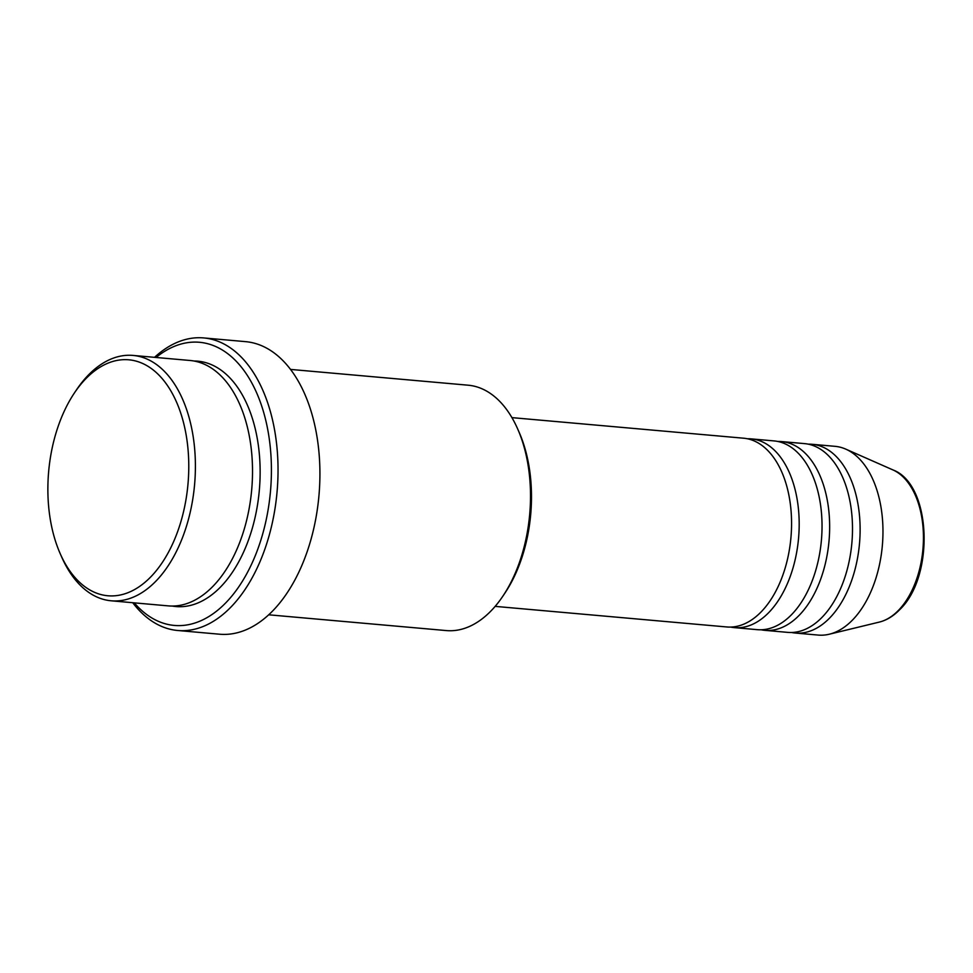 <?xml version="1.0" encoding="UTF-8"?>
<svg xmlns="http://www.w3.org/2000/svg" width="973" height="973" viewBox="0 0 973 973"><rect width="100%" height="100%" fill="white"/><g stroke="black" fill="none" stroke-linecap="round" stroke-linejoin="round"><path stroke-width="1.46" d="M495.148 606.374L726.831 626.965A94.746 55.96 -84.9 0 0 761.36 611.664A94.746 55.96 -84.9 0 0 790.794 507.967A94.746 55.96 -84.9 0 0 743.591 438.203L511.92 417.624M730.65 627.074A94.746 55.96 -84.9 0 0 734.445 627.634A94.746 55.96 -84.9 0 0 768.974 612.345A94.746 55.96 -84.9 0 0 798.407 508.648A94.746 55.96 -84.9 0 0 751.205 438.884A94.746 55.96 -84.9 0 0 747.386 438.762M734.445 627.634L757.286 629.665A94.746 55.96 -84.9 0 0 791.827 614.377A94.746 55.96 -84.9 0 0 821.261 510.679A94.746 55.96 -84.9 0 0 774.058 440.915L751.205 438.884M761.117 629.786A94.746 55.96 -84.9 0 0 764.9 630.346A94.746 55.96 -84.9 0 0 799.441 615.045A94.746 55.96 -84.9 0 0 828.874 511.348A94.746 55.96 -84.9 0 0 781.672 441.584A94.746 55.96 -84.9 0 0 777.841 441.474M764.9 630.346L787.753 632.377A94.746 55.96 -84.9 0 0 822.294 617.077A94.746 55.96 -84.9 0 0 851.728 513.379A94.746 55.96 -84.9 0 0 804.525 443.615L781.672 441.584M791.584 632.486A94.746 55.96 -84.9 0 0 795.367 633.046A94.746 55.96 -84.9 0 0 829.908 617.758A94.746 55.96 -84.9 0 0 859.341 514.06A94.746 55.96 -84.9 0 0 812.139 444.296A94.746 55.96 -84.9 0 0 808.308 444.175M85.636 378.923A118.438 69.947 -84.9 0 0 74.471 392.861A118.438 69.947 -84.9 0 0 60.192 553.637A118.438 69.947 -84.9 0 0 151.022 576.636A118.438 69.947 -84.9 0 0 180.735 413.099A118.438 69.947 -84.9 0 0 85.636 378.923M74.471 392.861L76.526 389.796A123.17 72.744 95.1 0 1 88.129 375.31A123.17 72.744 95.1 0 1 133.033 355.425A123.17 72.744 95.1 0 1 194.393 446.121A123.17 72.744 95.1 0 1 156.13 580.93A123.17 72.744 95.1 0 1 111.238 600.803A123.17 72.744 95.1 0 1 61.676 557.006L60.192 553.637M268.718 614.802L446.327 630.577A123.17 72.744 -84.9 0 0 491.231 610.691A123.17 72.744 -84.9 0 0 502.834 596.206A123.17 72.744 -84.9 0 0 517.697 428.996A123.17 72.744 -84.9 0 0 468.135 385.199L290.513 369.412M134.262 602.846A142.119 83.933 -84.9 0 0 226.101 602.494A142.119 83.933 -84.9 0 0 263.805 412.856A142.119 83.933 -84.9 0 0 156.057 357.468M154.525 357.334A146.862 86.731 95.1 0 1 203.673 337.923A146.862 86.731 95.1 0 1 276.831 446.06A146.862 86.731 95.1 0 1 231.209 606.787A146.862 86.731 95.1 0 1 177.682 630.492A146.862 86.731 95.1 0 1 132.729 602.713M111.238 600.803L168.353 605.887A123.17 72.744 -84.9 0 0 213.257 586.001A123.17 72.744 -84.9 0 0 251.508 451.192A123.17 72.744 -84.9 0 0 190.149 360.496L133.033 355.425M177.682 630.492L219.57 634.214A146.862 86.731 -84.9 0 0 273.097 610.509A146.862 86.731 -84.9 0 0 318.718 449.781A146.862 86.731 -84.9 0 0 245.561 341.645L203.673 337.923M795.367 633.046L818.22 635.077A94.746 55.96 -84.9 0 0 829.312 634.214A94.746 55.96 -84.9 0 0 852.749 619.789A94.746 55.96 -84.9 0 0 882.839 525.201A94.746 55.96 -84.9 0 0 845.756 449.125A94.746 55.96 -84.9 0 0 834.98 446.327L812.139 444.296M517.697 428.996L519.168 432.365A118.438 69.947 95.1 0 1 504.89 593.141L502.834 596.206M892.837 469.874C931.562 484.08 934.846 576.381 899.757 609.609C893.518 616.067 886.707 620.239 879.312 622.088A77.913 46.023 -84.9 0 0 898.602 610.217A77.913 46.023 -84.9 0 0 923.341 532.438A77.913 46.023 -84.9 0 0 892.837 469.874L845.756 449.125M193.943 361.007A123.17 72.744 95.1 0 1 258.782 448.76A123.17 72.744 95.1 0 1 220.871 586.67A123.17 72.744 95.1 0 1 172.172 606.045M879.312 622.088L829.312 634.214"/></g></svg>
